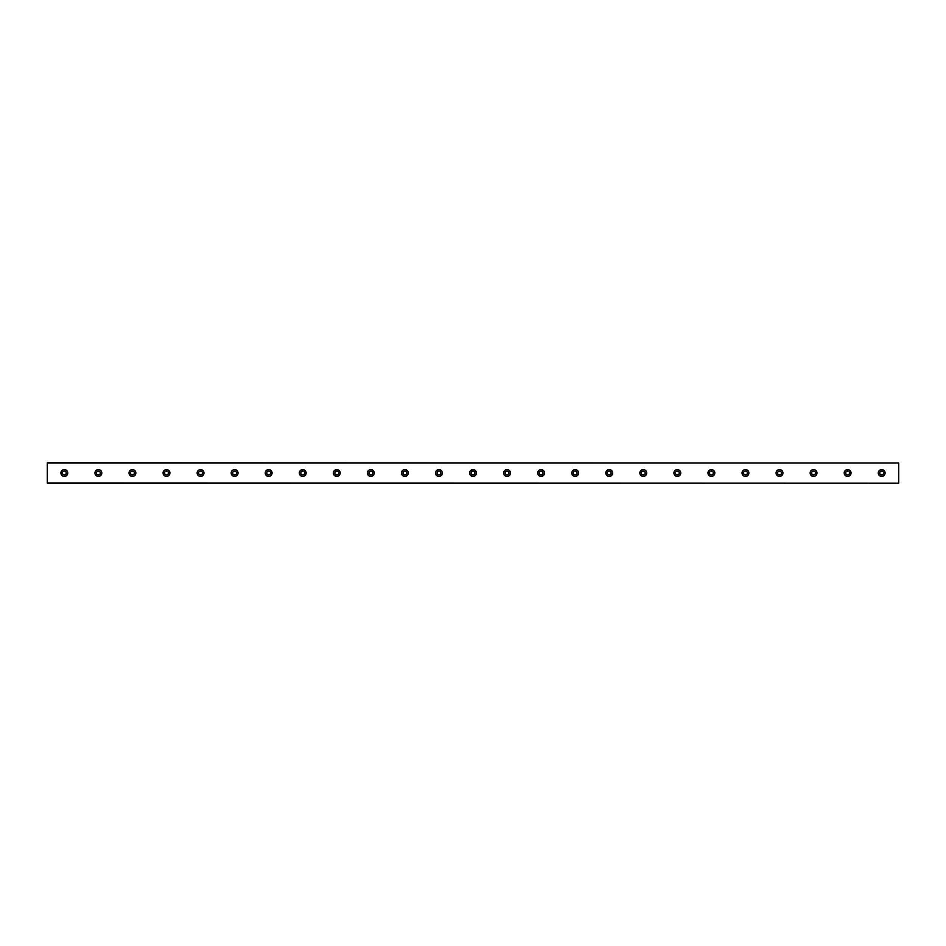 <?xml version="1.0" encoding="UTF-8"?>
<svg xmlns="http://www.w3.org/2000/svg" width="946" height="946" viewBox="0 0 946 946"><rect width="100%" height="100%" fill="white"/><g stroke="black" fill="none" stroke-linecap="round" stroke-linejoin="round"><path stroke-width="1.42" d="M64.328 474.916A1.916 1.916 0 0 1 62.412 473A1.916 1.916 0 0 1 64.328 471.084A1.916 1.916 0 0 1 66.244 473A1.916 1.916 0 0 1 64.328 474.916M881.672 474.916A1.916 1.916 0 0 1 879.756 473A1.916 1.916 0 0 1 881.672 471.084A1.916 1.916 0 0 1 883.588 473A1.916 1.916 0 0 1 881.672 474.916M847.616 474.916A1.916 1.916 0 0 1 845.7 473A1.916 1.916 0 0 1 847.616 471.084A1.916 1.916 0 0 1 849.532 473A1.916 1.916 0 0 1 847.616 474.916M813.56 474.916A1.916 1.916 0 0 1 811.644 473A1.916 1.916 0 0 1 813.56 471.084A1.916 1.916 0 0 1 815.476 473A1.916 1.916 0 0 1 813.56 474.916M779.504 474.916A1.916 1.916 0 0 1 777.588 473A1.916 1.916 0 0 1 779.504 471.084A1.916 1.916 0 0 1 781.42 473A1.916 1.916 0 0 1 779.504 474.916M745.448 474.916A1.916 1.916 0 0 1 743.532 473A1.916 1.916 0 0 1 745.448 471.084A1.916 1.916 0 0 1 747.364 473A1.916 1.916 0 0 1 745.448 474.916M711.392 474.916A1.916 1.916 0 0 1 709.476 473A1.916 1.916 0 0 1 711.392 471.084A1.916 1.916 0 0 1 713.308 473A1.916 1.916 0 0 1 711.392 474.916M677.336 474.916A1.916 1.916 0 0 1 675.42 473A1.916 1.916 0 0 1 677.336 471.084A1.916 1.916 0 0 1 679.252 473A1.916 1.916 0 0 1 677.336 474.916M643.28 474.916A1.916 1.916 0 0 1 641.364 473A1.916 1.916 0 0 1 643.28 471.084A1.916 1.916 0 0 1 645.196 473A1.916 1.916 0 0 1 643.28 474.916M609.224 474.916A1.916 1.916 0 0 1 607.308 473A1.916 1.916 0 0 1 609.224 471.084A1.916 1.916 0 0 1 611.14 473A1.916 1.916 0 0 1 609.224 474.916M575.168 474.916A1.916 1.916 0 0 1 573.252 473A1.916 1.916 0 0 1 575.168 471.084A1.916 1.916 0 0 1 577.084 473A1.916 1.916 0 0 1 575.168 474.916M541.112 474.916A1.916 1.916 0 0 1 539.196 473A1.916 1.916 0 0 1 541.112 471.084A1.916 1.916 0 0 1 543.028 473A1.916 1.916 0 0 1 541.112 474.916M507.056 474.916A1.916 1.916 0 0 1 505.14 473A1.916 1.916 0 0 1 507.056 471.084A1.916 1.916 0 0 1 508.972 473A1.916 1.916 0 0 1 507.056 474.916M473 474.916A1.916 1.916 0 0 1 471.084 473A1.916 1.916 0 0 1 473 471.084A1.916 1.916 0 0 1 474.916 473A1.916 1.916 0 0 1 473 474.916M438.944 474.916A1.916 1.916 0 0 1 437.028 473A1.916 1.916 0 0 1 438.944 471.084A1.916 1.916 0 0 1 440.86 473A1.916 1.916 0 0 1 438.944 474.916M404.888 474.916A1.916 1.916 0 0 1 402.972 473A1.916 1.916 0 0 1 404.888 471.084A1.916 1.916 0 0 1 406.804 473A1.916 1.916 0 0 1 404.888 474.916M370.832 474.916A1.916 1.916 0 0 1 368.916 473A1.916 1.916 0 0 1 370.832 471.084A1.916 1.916 0 0 1 372.748 473A1.916 1.916 0 0 1 370.832 474.916M336.776 474.916A1.916 1.916 0 0 1 334.86 473A1.916 1.916 0 0 1 336.776 471.084A1.916 1.916 0 0 1 338.692 473A1.916 1.916 0 0 1 336.776 474.916M302.72 474.916A1.916 1.916 0 0 1 300.804 473A1.916 1.916 0 0 1 302.72 471.084A1.916 1.916 0 0 1 304.636 473A1.916 1.916 0 0 1 302.72 474.916M268.664 474.916A1.916 1.916 0 0 1 266.748 473A1.916 1.916 0 0 1 268.664 471.084A1.916 1.916 0 0 1 270.58 473A1.916 1.916 0 0 1 268.664 474.916M234.608 474.916A1.916 1.916 0 0 1 232.692 473A1.916 1.916 0 0 1 234.608 471.084A1.916 1.916 0 0 1 236.524 473A1.916 1.916 0 0 1 234.608 474.916M200.552 474.916A1.916 1.916 0 0 1 198.636 473A1.916 1.916 0 0 1 200.552 471.084A1.916 1.916 0 0 1 202.468 473A1.916 1.916 0 0 1 200.552 474.916M166.496 474.916A1.916 1.916 0 0 1 164.58 473A1.916 1.916 0 0 1 166.496 471.084A1.916 1.916 0 0 1 168.412 473A1.916 1.916 0 0 1 166.496 474.916M132.44 474.916A1.916 1.916 0 0 1 130.524 473A1.916 1.916 0 0 1 132.44 471.084A1.916 1.916 0 0 1 134.356 473A1.916 1.916 0 0 1 132.44 474.916M98.384 474.916A1.916 1.916 0 0 1 96.468 473A1.916 1.916 0 0 1 98.384 471.084A1.916 1.916 0 0 1 100.3 473A1.916 1.916 0 0 1 98.384 474.916M64.328 469.594A3.406 3.406 0 0 0 60.922 473A3.406 3.406 0 0 0 64.328 476.406A3.406 3.406 0 0 0 67.734 473A3.406 3.406 0 0 0 64.328 469.594M881.672 469.594A3.406 3.406 0 0 0 878.266 473A3.406 3.406 0 0 0 881.672 476.406A3.406 3.406 0 0 0 885.078 473A3.406 3.406 0 0 0 881.672 469.594M847.616 469.594A3.406 3.406 0 0 0 844.21 473A3.406 3.406 0 0 0 847.616 476.406A3.406 3.406 0 0 0 851.022 473A3.406 3.406 0 0 0 847.616 469.594M813.56 469.594A3.406 3.406 0 0 0 810.154 473A3.406 3.406 0 0 0 813.56 476.406A3.406 3.406 0 0 0 816.966 473A3.406 3.406 0 0 0 813.56 469.594M779.504 469.594A3.406 3.406 0 0 0 776.098 473A3.406 3.406 0 0 0 779.504 476.406A3.406 3.406 0 0 0 782.91 473A3.406 3.406 0 0 0 779.504 469.594M745.448 469.594A3.406 3.406 0 0 0 742.042 473A3.406 3.406 0 0 0 745.448 476.406A3.406 3.406 0 0 0 748.854 473A3.406 3.406 0 0 0 745.448 469.594M711.392 469.594A3.406 3.406 0 0 0 707.986 473A3.406 3.406 0 0 0 711.392 476.406A3.406 3.406 0 0 0 714.798 473A3.406 3.406 0 0 0 711.392 469.594M677.336 469.594A3.406 3.406 0 0 0 673.93 473A3.406 3.406 0 0 0 677.336 476.406A3.406 3.406 0 0 0 680.742 473A3.406 3.406 0 0 0 677.336 469.594M643.28 469.594A3.406 3.406 0 0 0 639.874 473A3.406 3.406 0 0 0 643.28 476.406A3.406 3.406 0 0 0 646.686 473A3.406 3.406 0 0 0 643.28 469.594M609.224 469.594A3.406 3.406 0 0 0 605.818 473A3.406 3.406 0 0 0 609.224 476.406A3.406 3.406 0 0 0 612.63 473A3.406 3.406 0 0 0 609.224 469.594M575.168 469.594A3.406 3.406 0 0 0 571.762 473A3.406 3.406 0 0 0 575.168 476.406A3.406 3.406 0 0 0 578.574 473A3.406 3.406 0 0 0 575.168 469.594M541.112 469.594A3.406 3.406 0 0 0 537.706 473A3.406 3.406 0 0 0 541.112 476.406A3.406 3.406 0 0 0 544.518 473A3.406 3.406 0 0 0 541.112 469.594M507.056 469.594A3.406 3.406 0 0 0 503.65 473A3.406 3.406 0 0 0 507.056 476.406A3.406 3.406 0 0 0 510.462 473A3.406 3.406 0 0 0 507.056 469.594M473 469.594A3.406 3.406 0 0 0 469.594 473A3.406 3.406 0 0 0 473 476.406A3.406 3.406 0 0 0 476.406 473A3.406 3.406 0 0 0 473 469.594M438.944 469.594A3.406 3.406 0 0 0 435.538 473A3.406 3.406 0 0 0 438.944 476.406A3.406 3.406 0 0 0 442.35 473A3.406 3.406 0 0 0 438.944 469.594M404.888 469.594A3.406 3.406 0 0 0 401.482 473A3.406 3.406 0 0 0 404.888 476.406A3.406 3.406 0 0 0 408.294 473A3.406 3.406 0 0 0 404.888 469.594M370.832 469.594A3.406 3.406 0 0 0 367.426 473A3.406 3.406 0 0 0 370.832 476.406A3.406 3.406 0 0 0 374.238 473A3.406 3.406 0 0 0 370.832 469.594M336.776 469.594A3.406 3.406 0 0 0 333.37 473A3.406 3.406 0 0 0 336.776 476.406A3.406 3.406 0 0 0 340.182 473A3.406 3.406 0 0 0 336.776 469.594M302.72 469.594A3.406 3.406 0 0 0 299.314 473A3.406 3.406 0 0 0 302.72 476.406A3.406 3.406 0 0 0 306.126 473A3.406 3.406 0 0 0 302.72 469.594M268.664 469.594A3.406 3.406 0 0 0 265.258 473A3.406 3.406 0 0 0 268.664 476.406A3.406 3.406 0 0 0 272.07 473A3.406 3.406 0 0 0 268.664 469.594M234.608 469.594A3.406 3.406 0 0 0 231.202 473A3.406 3.406 0 0 0 234.608 476.406A3.406 3.406 0 0 0 238.014 473A3.406 3.406 0 0 0 234.608 469.594M200.552 469.594A3.406 3.406 0 0 0 197.146 473A3.406 3.406 0 0 0 200.552 476.406A3.406 3.406 0 0 0 203.958 473A3.406 3.406 0 0 0 200.552 469.594M166.496 469.594A3.406 3.406 0 0 0 163.09 473A3.406 3.406 0 0 0 166.496 476.406A3.406 3.406 0 0 0 169.902 473A3.406 3.406 0 0 0 166.496 469.594M132.44 469.594A3.406 3.406 0 0 0 129.034 473A3.406 3.406 0 0 0 132.44 476.406A3.406 3.406 0 0 0 135.846 473A3.406 3.406 0 0 0 132.44 469.594M98.384 469.594A3.406 3.406 0 0 0 94.978 473A3.406 3.406 0 0 0 98.384 476.406A3.406 3.406 0 0 0 101.79 473A3.406 3.406 0 0 0 98.384 469.594M47.3 463.043L898.7 463.043L47.3 462.783L47.3 483.217L898.7 483.217L47.3 482.957M898.7 463.043L898.7 482.957"/></g></svg>

